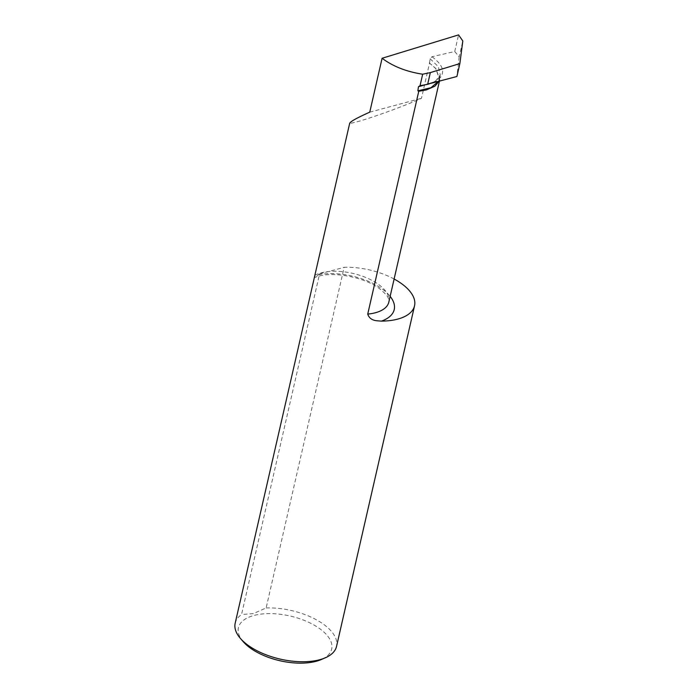 <?xml version="1.0" encoding="UTF-8"?>
<svg xmlns="http://www.w3.org/2000/svg" width="698" height="698" viewBox="0 0 698 698"><rect width="100%" height="100%" fill="white"/><g stroke="black" fill="none" stroke-linecap="round" stroke-linejoin="round"><path stroke-width="0.52" stroke-dasharray="3.49 2.62" d="M235.182 623.218A51.984 24.927 -167.1 0 1 241.543 614.528L319.562 273.913A51.984 24.927 12.9 0 0 318.445 274.75L315.025 277.359L314.973 275.23L349.707 123.581L355.701 122.133C369.242 118.791 405.407 105.686 421.479 98.305L429.523 63.169L435.953 68.692L439.784 79.624L439.417 80.82M243.201 641.654A47.822 22.929 -167.1 0 1 253.932 615.462A47.822 22.929 -167.1 0 1 317.573 627.205A47.822 22.929 -167.1 0 1 321.289 659.54M394.117 279.017A51.984 24.927 12.9 0 0 344.149 267.325L266.139 607.949L253.295 613.612L241.543 614.528M266.139 607.949A51.984 24.927 -167.1 0 1 336.532 646.435M429.523 63.169L430.143 58.78L432.001 56.73L454.747 51.512L458.551 34.9M369.757 112.151L421.479 98.305M454.747 51.512L459.179 56.852L462.818 40.964M459.179 56.852L456.902 76.501M319.562 273.913L344.149 267.325M429.226 62.803L435.587 68.273L439.461 78.987L438.806 80.968M314.973 275.23A41.627 19.954 -167.1 0 1 321.185 272.866A41.627 19.954 -167.1 0 1 367.008 278.005A41.627 19.954 -167.1 0 1 388.83 302.103C388.603 299.014 389.877 297.191 379.651 288.771C365.29 277.542 334.377 271.356 318.463 276.242L315.025 277.359M318.445 274.75A48.563 23.287 -167.1 0 1 390.147 296.353M430.143 58.78L438.265 66.598L440.272 74.895L434.784 82.024M432.001 56.73C444.809 66.231 446.022 74.581 435.631 81.788M439.784 79.624L439.522 80.793M439.461 78.987L440.272 74.895L438.51 78.429L434.531 81.622L430.596 83.411"/><path stroke-width="1.05" d="M430.596 83.411L456.902 76.501L459.86 63.588L462.818 40.964L458.551 34.9L382.094 58.266C392.991 66.423 406.515 71.737 422.674 74.206L420.039 85.697L418.442 86.744L417.884 90.819L418.756 91.29L367.733 314.091C369.067 318.148 372.235 320.382 377.243 320.81L381.396 321.124A51.984 24.927 12.9 0 0 414.542 305.811A51.984 24.927 12.9 0 0 394.117 279.017M414.542 305.811L336.532 646.435A51.984 24.927 -167.1 0 1 325.259 657.821L321.289 659.54A47.822 22.929 -167.1 0 1 316.15 661.303A47.822 22.929 -167.1 0 1 243.201 641.654L240.374 638.382A51.984 24.927 -167.1 0 1 235.182 623.218L349.681 123.284M325.259 657.821A51.984 24.927 -167.1 0 1 319.675 659.741A51.984 24.927 -167.1 0 1 240.374 638.382M439.417 80.82L434.898 86.203L426.373 89.92L418.756 91.29M382.094 58.266L369.757 112.151C356.12 118.259 349.436 122.071 349.707 123.581M422.674 74.206L430.334 72.609L427.647 84.336L420.039 85.697M459.86 63.588L430.334 72.609M429.619 83.743L427.647 84.336M438.806 80.968L430.971 87.721L417.884 90.819M439.522 80.793L388.83 302.103A41.627 19.954 -167.1 0 1 375.332 312.765A41.627 19.954 -167.1 0 1 367.733 314.091M390.147 296.353A48.563 23.287 -167.1 0 1 381.396 321.124M434.784 82.024L418.442 86.744"/></g></svg>
